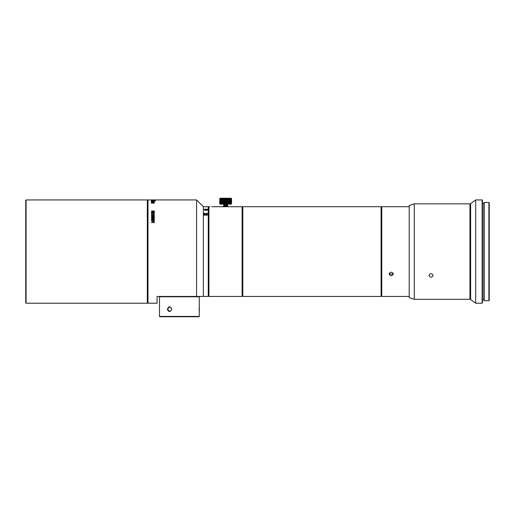 <?xml version="1.0" encoding="UTF-8"?>
<svg xmlns="http://www.w3.org/2000/svg" width="515" height="515" viewBox="0 0 515 515"><rect width="100%" height="100%" fill="white"/><g stroke="black" fill="none" stroke-linecap="round" stroke-linejoin="round"><path stroke-width="0.77" d="M231.518 198.751L219.776 198.751L219.989 203.831L231.422 203.831L231.402 198.584L231.518 203.663M219.808 198.751L219.808 203.663M219.853 198.751L219.853 203.663M219.905 198.751L219.905 203.663M219.976 198.751L219.976 203.663M220.053 198.751L220.053 203.663M220.143 198.751L220.143 203.663M220.24 198.751L220.24 203.663M220.349 198.751L220.349 203.663M220.472 198.751L220.472 203.663M220.6 198.751L220.6 203.663M220.735 198.751L220.735 203.663M220.884 198.751L220.884 203.663M221.044 198.751L221.044 203.663M221.205 198.751L221.205 203.663M221.386 198.751L221.386 203.663M221.566 198.751L221.566 203.663M221.759 198.751L221.759 203.663M221.952 198.751L221.952 203.663M222.158 198.751L222.158 203.663M222.371 198.751L222.371 203.663M222.589 198.751L222.589 203.663M222.815 198.751L222.815 203.663M223.04 198.751L223.04 203.663M223.278 198.751L223.278 203.663M223.516 198.751L223.516 203.663M223.761 198.751L223.761 203.663M224.006 198.751L224.006 203.663M224.257 198.751L224.257 203.663M224.508 198.751L224.508 203.663M224.765 198.751L224.765 203.663M225.016 198.751L225.016 203.663M225.274 198.751L225.274 203.663M225.531 198.751L225.531 203.663M225.795 198.751L225.795 203.663M226.053 198.751L226.053 203.663M226.31 198.751L226.31 203.663M226.568 198.751L226.568 203.663M226.819 198.751L226.819 203.663M227.07 198.751L227.07 203.663M227.321 198.751L227.321 203.663M227.566 198.751L227.566 203.663M227.81 198.751L227.81 203.663M228.048 198.751L228.048 203.663M228.287 198.751L228.287 203.663M228.512 198.751L228.512 203.663L228.512 198.751M228.737 198.751L228.737 203.663M228.956 198.751L228.956 203.663M229.169 198.751L229.169 203.663M229.375 198.751L229.375 203.663M229.568 198.751L229.568 203.663M229.761 198.751L229.761 203.663M229.941 198.751L229.941 203.663M230.121 198.751L230.121 203.663M230.282 198.751L230.282 203.663M230.443 198.751L230.443 203.663M230.591 198.751L230.591 203.663M230.726 198.751L230.726 203.663M230.862 198.751L230.862 203.663M230.978 198.751L230.978 203.663M231.087 198.751L231.087 203.663M231.184 198.751L231.184 203.663M231.274 198.751L231.274 203.663M231.351 198.751L231.351 203.663M231.422 198.751L231.422 203.663M231.473 198.751L231.473 203.663M231.557 198.751L231.557 203.663M223.928 204.172L223.928 205.015L226.51 205.015M223.928 205.015L227.765 205.562L223.549 205.942L227.765 206.322L223.935 206.483L225.976 206.708M223.542 206.83L227.765 206.457L223.922 206.496L227.392 206.116L223.922 205.736L227.392 205.356L223.542 205.305L225.416 205.015M227.192 205.015L226.561 205.015M227.379 206.103L227.772 206.451L223.748 206.122L227.772 205.685L223.542 205.305M223.542 205.955L223.935 206.303L227.289 205.949L223.922 205.524L227.379 205.157M231.422 203.831L231.081 204.172L220.246 204.172L219.776 203.663M219.776 198.751L219.905 203.831M219.738 198.751L219.738 203.663M219.905 198.584L220.246 198.243L231.081 198.243L231.422 198.584M229.387 198.584L229.387 203.831M228.995 198.584L228.995 203.831M228.57 198.584L228.57 203.831M228.068 198.584L228.068 203.831M228.126 198.584L228.126 203.831M227.604 198.584L227.604 203.831M227.662 198.584L227.662 203.831M227.121 198.584L227.121 203.831M227.186 198.584L227.186 203.831M226.632 198.584L226.632 203.831M226.697 198.584L226.697 203.831M226.13 198.584L226.13 203.831M226.194 198.584L226.194 203.831M225.634 198.584L225.634 203.831M225.699 198.584L225.699 203.831M225.132 198.584L225.132 203.831M225.197 198.584L225.197 203.831M224.63 198.584L224.63 203.831M224.695 198.584L224.695 203.831M224.141 198.584L224.141 203.831M224.205 198.584L224.205 203.831M223.665 198.584L223.665 203.831M223.722 198.584L223.722 203.831M223.201 198.584L223.201 203.831M223.259 198.584L223.259 203.831M222.757 198.584L222.757 203.831M222.338 198.584L222.338 203.831M221.939 198.584L221.939 203.831M26.091 303.213L25.75 302.872L25.75 200.277L26.091 199.936L26.091 303.213L147.309 303.213L147.309 199.936L26.091 199.936M147.309 199.936L147.651 200.277L147.651 302.872L147.309 303.213M147.985 199.936L147.985 303.213L157.094 303.213L157.094 296.44L196.576 296.44L196.576 199.936L147.985 199.936L147.651 200.277M153.502 222.094L151.371 222.577L154.436 222.577L153.309 221.836L153.728 222.306M154.333 221.038L153.747 220.201L151.635 220.317L151.5 221.115L154.333 221.038L154.255 220.407L154.333 221.205M154.333 219.532L153.747 218.714L151.635 218.83L151.5 219.609L154.333 219.532L154.255 218.92L154.333 219.699M154.333 218.064L153.747 217.279L151.635 217.388L151.5 218.141L154.333 218.064L154.255 217.472L154.333 218.231M154.333 216.648L153.747 215.888L151.635 215.991L151.5 216.725L154.333 216.648L154.255 216.075L154.333 216.815M153.502 214.858L151.371 215.27L154.436 215.27L153.309 214.639L153.728 215.038M151.635 213.184L151.371 214.259L151.732 214.259L151.732 213.435L152.852 214.073C154.062 214.388 154.513 214.143 154.21 213.358L153.554 213.197L153.972 213.95L153.142 213.944L151.635 213.184L153.142 214.111L153.972 214.118L153.959 213.493M154.333 212.682L153.747 212L151.635 212.096L151.5 212.747L154.333 212.682L154.255 212.174L154.333 212.85M154.429 211.253L151.706 211.362L152.08 210.783L151.5 211.504L153.818 211.691L154.436 211.227M152.807 211.568L151.706 211.53L151.745 211.047M151.371 202.562L153.972 202.974L151.371 203.18L154.255 203.116L154.011 202.234L154.442 202.125L151.371 202.125L153.94 202.331L151.371 202.562M154.255 203.116L154.011 202.363M151.371 201.462L153.972 201.783L151.371 201.951L154.255 201.893L154.011 201.217L154.442 201.133L151.371 201.133L153.94 201.288L151.371 201.462M154.255 201.893L154.011 201.314M153.882 201.61L153.972 201.944M153.605 200.908L151.732 200.811L152.479 200.618C151.23 200.67 151.011 200.786 151.816 200.972L155.549 200.998L153.605 200.741M151.301 200.805L151.816 200.972M154.326 200.348L151.371 200.457L154.648 200.393M154.326 200.11L151.371 200.18L154.648 200.142M151.964 200.02L151.371 199.994L151.964 199.994M155.33 199.949L151.661 199.949M208.26 206.708L208.594 207.049L208.594 296.099L208.26 296.44L208.26 206.708L203.348 206.708L203.348 296.44L196.576 296.44M204.165 215.315L204.564 215.315L204.564 214.549L205.807 215.141C207.146 215.437 207.648 215.212 207.313 214.472L206.579 214.324L207.049 215.032L206.129 215.019L204.165 214.292L204.165 215.315M207.036 214.601L207.049 215.148L207.036 214.736L207.049 215.148L206.129 215.141L204.165 214.427M204.165 214.118L204.564 214.118L204.564 213.403L205.807 213.957C207.146 214.227 207.648 214.021 207.313 213.332L206.579 213.191L207.049 213.847L206.129 213.841L204.165 213.159L204.165 214.118M207.036 213.448L207.049 213.989L207.036 213.571L207.049 213.989L206.129 213.976L204.165 213.268M206.689 210.152L206.721 210.281C207.622 210.178 207.777 209.998 207.172 209.734L204.487 209.727L204.667 210.262L206.052 210.21L205.91 209.753L207.107 209.875L206.689 210.152M207.107 209.875L206.689 210.294M204.165 209.232L207.564 209.341L204.165 209.232M204.165 206.721L207.564 206.734L204.165 206.734M206.715 209.019L207.564 209.418M204.848 209.798L205.788 210.114L204.661 210.114L204.848 209.798M205.788 209.83L205.53 210.294M204.487 209.882L204.738 210.268M205.91 209.908L206.251 210.011M206.579 213.191L207.313 213.448M206.579 214.324L207.313 214.613M151.874 199.936L155.067 199.936M151.404 200.889L151.725 200.972M155.054 200.831L155.549 200.998M154.011 201.365L154.255 202.041M153.625 202.266L154.011 202.266M154.011 202.382L154.255 203.264M152.916 211.034L152.916 211.459L152.916 211.034C153.785 210.86 154.127 211.002 153.934 211.459L152.916 211.626L152.916 211.202L152.916 211.626L154.094 211.337M152.08 210.783L151.5 211.671M152.807 211.736C150.998 210.925 155.369 210.564 154.275 211.671M151.88 212.232L153.908 212.238L153.876 212.682L151.88 212.682L151.88 212.232L151.88 212.85L153.876 212.85L153.908 212.238M151.635 212.264L154.255 212.334M151.88 212.399L151.88 212.85L151.88 212.399M153.554 213.197L154.21 213.519M151.371 215.27L153.76 215.058M153.67 214.639L154.436 215.302M151.88 216.145L153.908 216.152L153.876 216.648L151.88 216.648L151.88 216.145L151.88 216.815L153.876 216.815L153.908 216.152M151.635 216.158L154.255 216.242M151.88 216.313L151.88 216.815L151.88 216.313M151.88 217.542L153.908 217.555L153.876 218.07L151.88 218.07L151.88 217.542L151.88 218.238L153.876 218.238L153.908 217.555M151.635 217.555L154.255 217.639M151.88 217.71L151.88 218.238L151.88 217.71M151.88 218.991L153.908 219.004L153.876 219.532L151.88 219.532L151.88 218.991L151.88 219.699L153.876 219.699L153.908 219.004M151.635 218.997L154.255 219.087M151.88 219.158L151.88 219.699L151.88 219.158M151.88 220.484L153.908 220.491L153.876 221.038L151.88 221.038L151.88 220.484L151.88 221.205L153.876 221.205L153.908 220.491M151.635 220.484L154.255 220.575M151.88 220.652L151.88 221.205L151.88 220.652M151.371 222.577L153.76 222.326M153.67 221.836L154.436 222.583M381.081 251.578L381.081 206.708L242.797 206.708L242.797 296.44L381.081 296.44L381.081 251.578M381.081 206.708L381.422 207.049L381.422 296.099L381.081 296.44M242.797 296.44L242.456 296.099L242.456 207.049L242.797 206.708M209.785 206.708L208.936 206.708L208.936 296.44L242.121 296.44L242.121 206.708L211.813 206.708M381.422 207.049L381.763 206.708L409.206 206.708M393.331 274.006C391.921 271.617 390.512 271.617 389.102 274.006C390.512 276.343 391.921 276.343 393.331 274.006M393.132 273.227C391.857 274.585 390.576 274.585 389.301 273.227M381.763 206.708L381.763 296.44L381.422 296.099M199.286 316.416L198.945 316.757L159.837 316.757L159.495 316.416L199.286 316.416L199.286 296.775L159.495 296.775L159.495 316.416M199.131 309.135L199.17 310.378M199.196 310.738L199.286 311.575M199.17 307.951L199.131 308.813M171.669 309.135C170.304 312.206 168.881 312.296 167.388 309.418C168.566 306.007 169.995 305.91 171.669 309.135L171.514 309.135C171.379 307.854 170.742 307.146 169.602 307.024C167.324 308.434 167.324 309.843 169.602 311.253C170.742 311.131 171.379 310.423 171.514 309.135M198.945 296.44L199.286 296.775M414.285 299.318L409.206 297.625L409.206 205.524L414.285 203.831L414.285 299.318L469.95 299.318L469.95 203.831L414.285 203.831M428.95 275.448C430.36 277.785 431.77 277.785 433.186 275.448C431.776 273.053 430.366 273.053 428.95 275.448M469.95 203.831L470.285 204.172L470.285 298.977L469.95 299.318M475.706 303.213L470.626 299.485L470.626 203.663L475.706 199.936L475.706 303.213L482.137 303.213L482.137 199.936L475.706 199.936M482.137 199.936L482.478 200.277L482.478 302.872L482.137 303.213M484.171 300.67L483.83 300.335L483.83 202.813L484.171 202.479L484.171 300.67L488.909 300.67L488.909 202.479L484.171 202.479M488.909 202.479L489.25 202.813L489.25 300.335L488.909 300.67M227.379 205.337L227.765 205.562M223.935 205.717L223.549 205.942M227.765 205.697L227.379 205.923M223.549 205.318L223.935 205.536M227.398 204.172L227.398 205.015M208.26 296.44L203.348 296.44M203.348 206.708L196.576 199.936M147.651 302.872L147.985 303.213M208.594 296.099L208.936 296.44M208.594 207.049L208.936 206.708M242.456 207.049L242.121 206.708M242.456 296.099L242.121 296.44M409.206 296.44L381.763 296.44M159.837 296.44L159.495 296.775M470.626 206.708L470.285 206.708M470.626 296.44L470.285 296.44M483.83 203.489L482.478 203.489M483.83 299.659L482.478 299.659"/></g></svg>
